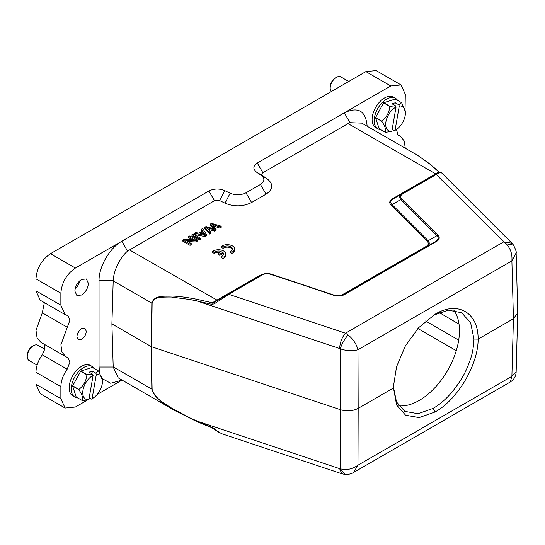 <?xml version="1.0" encoding="UTF-8"?>
<svg xmlns="http://www.w3.org/2000/svg" width="545" height="545" viewBox="0 0 545 545"><rect width="100%" height="100%" fill="white"/><g stroke="black" fill="none" stroke-linecap="round" stroke-linejoin="round"><path stroke-width="0.82" d="M221.522 246.265L223.096 247.171A5.137 2.963 180 0 1 228.839 246.095A5.137 2.963 180 0 1 232.381 248.915A5.137 2.963 180 0 1 230.269 251.313L231.836 252.219A7.337 4.237 0 0 0 234.582 248.915A7.337 4.237 0 0 0 229.683 244.916A7.337 4.237 0 0 0 221.522 246.265L221.522 247.464L223.096 248.37A5.137 2.963 180 0 1 228.335 247.212A5.137 2.963 180 0 1 232.279 249.515M223.096 247.171L223.096 248.37M230.269 251.313L230.269 252.512L231.836 253.418A7.337 4.237 0 0 0 234.582 250.107L234.582 248.915M231.836 252.219L231.836 253.418M218.157 253.234L219.771 254.161L222.796 252.41A5.137 2.963 180 0 1 223.586 253.99A5.137 2.963 180 0 1 221.468 256.388L223.041 257.295A7.337 4.237 0 0 0 225.787 253.99A7.337 4.237 0 0 0 220.882 249.998A7.337 4.237 0 0 0 212.727 251.34L214.294 252.246A5.137 2.963 180 0 1 221.188 251.483L218.157 253.234L218.157 254.426L219.771 255.36L222.796 253.609A5.137 2.963 180 0 1 223.477 254.59M219.771 254.161L219.771 255.36M222.796 252.41L222.796 253.609M221.468 256.388L221.468 257.587L223.041 258.493A7.337 4.237 0 0 0 225.787 255.189L225.787 253.99M223.041 257.295L223.041 258.493M212.727 251.34L212.727 252.539L214.294 253.445A5.137 2.963 180 0 1 219.737 252.321M214.294 252.246L214.294 253.445M210.316 224.063L214.532 229.009L205.976 226.577L204.825 227.238L209.627 232.851L210.82 232.163L206.432 227.483L214.662 229.942L216.099 229.118L211.964 224.288L219.962 226.884L221.181 226.182L211.535 223.368L210.316 224.063L210.316 225.262L213.136 228.6M221.181 226.182L221.181 227.381L219.962 228.083L213.511 226.025M204.825 227.238L204.825 228.437L209.627 234.05L210.82 233.362L210.82 232.163M209.627 232.851L209.627 234.05M208.17 229.309L214.662 231.141L216.099 230.31L216.099 229.118M214.662 229.942L214.662 231.141M219.962 226.884L219.962 228.083M201.568 233.757L203.094 232.879L204.239 234.677M203.094 231.679L205.138 234.561L200.049 233.437L203.094 231.679L203.094 232.879M201.446 229.186L202.658 231.032L198.898 233.199L195.648 232.531L194.299 233.315L205.233 235.386L206.521 234.643L202.706 228.464L201.446 229.186L202.086 231.359M206.521 234.643L206.521 235.842L205.233 236.584L194.299 234.514L194.299 233.315M205.233 235.386L205.233 236.584M200.41 238.172L193.148 233.982L191.956 234.67L191.956 235.869L199.218 240.059L200.41 239.371L200.41 238.172L199.218 238.86L199.218 240.059M191.956 234.67L199.218 238.86M188.734 236.53L194.442 239.827L184.012 239.255L182.793 239.957L190.055 244.153L191.193 243.492L185.491 240.202L195.914 240.767L197.133 240.066L189.871 235.869L188.734 236.53L188.734 237.729L192.147 239.698M197.133 240.066L197.133 241.265L195.914 241.966L187.787 241.524M182.793 239.957L182.793 241.156L190.055 245.352L191.193 244.691L191.193 243.492M190.055 244.153L190.055 245.352M195.914 240.767L195.914 241.966M453.794 310.207A56.925 32.87 -60 0 1 454.203 356.723A56.925 32.87 -60 0 1 419.207 400.439A56.925 32.87 -60 0 1 398.722 405.8M393.476 387.223L396.488 401.931L404.772 411.359L418.063 413.716L433.03 408.423C443.562 402.401 453.133 392.407 461.724 378.441C465.267 372.589 468.244 365.92 470.676 358.433C472.42 353.725 473.523 347.267 473.987 339.065L470.655 322.933L461.697 312.755L448.44 310.187L433.711 315.071M77.792 397.939A17.604 10.164 -60 0 1 74.883 397.121L72.812 395.922A17.604 10.164 -60 0 1 69.46 384.559A17.604 10.164 -60 0 1 78.139 368.876A17.604 10.164 -60 0 1 90.416 365.429L92.493 366.621A17.604 10.164 -60 0 1 94.653 368.733M74.883 397.121A17.604 10.164 -60 0 1 71.538 385.751A17.604 10.164 -60 0 1 80.217 370.075A17.604 10.164 -60 0 1 92.493 366.621M76.041 379.695A13.496 7.793 -60 0 1 77.356 377.283M92.112 398.674A13.938 8.046 120 0 0 92.609 398.402L91.322 399.131L92.112 398.674L96.349 374.333L95.838 373.134L98.55 370.988A16.875 9.742 -60 0 1 98.672 371.05L92.446 367.459A16.875 9.742 120 0 0 92.323 367.398L80.824 371.07A16.875 9.742 120 0 0 80.66 371.227L72.683 385.846A16.875 9.742 120 0 0 72.648 386.058L76.177 397.005L82.397 400.602A16.875 9.742 -60 0 0 82.527 400.657L88.876 399.71L93.106 375.369A13.938 8.046 120 0 0 82.99 390.097A13.938 8.046 120 0 0 88.876 399.71M95.838 373.134L92.343 371.111L89.101 372.146L92.602 374.17L87.05 374.667L80.824 371.07M98.55 370.988L92.323 367.398M92.609 398.402A13.938 8.046 120 0 0 102.467 381.337L102.467 380.158L98.672 371.05M91.322 399.131L89.189 397.898M72.648 386.058L78.875 389.655C82.07 394.451 83.249 398.095 82.397 400.602M78.875 389.655A16.875 9.742 -60 0 1 78.889 389.546A16.875 9.742 -60 0 1 78.909 389.437L72.683 385.846M80.66 371.227L86.887 374.817C86.28 380.832 83.617 385.703 78.909 389.437M92.602 374.17L93.106 375.369M91.88 373.754L92.343 371.111M102.467 381.337A13.938 8.046 120 0 0 96.349 374.333M348.746 81.491L340.816 76.913A8.802 5.082 120 0 0 336.415 77.349A8.802 5.082 120 0 0 330.338 86.478A8.802 5.082 120 0 0 330.188 88.133A8.802 5.082 120 0 0 331.285 91.574M330.188 88.133L330.188 86.934A7.337 4.237 -60 0 1 330.318 85.558A7.337 4.237 -60 0 1 335.379 77.949L336.415 77.349M395.432 98.284L393.361 97.085A17.604 10.164 120 0 0 381.078 100.532A17.604 10.164 120 0 0 372.405 116.214A17.604 10.164 120 0 0 375.75 127.578L377.828 128.777A17.604 10.164 -60 0 1 374.476 117.407A17.604 10.164 -60 0 1 383.155 101.731A17.604 10.164 -60 0 1 395.432 98.284A17.604 10.164 -60 0 1 397.591 100.389M380.73 129.594A17.604 10.164 -60 0 1 377.828 128.777M378.979 111.35A13.496 7.793 -60 0 1 380.294 108.939M395.057 130.337A13.938 8.046 120 0 0 395.554 130.057L394.26 130.786L395.057 130.337L399.287 105.989L398.783 104.79L401.488 102.651A16.875 9.742 -60 0 1 401.617 102.705L395.391 99.115A16.875 9.742 120 0 0 395.261 99.054L383.762 102.726A16.875 9.742 120 0 0 383.605 102.882L375.628 117.502A16.875 9.742 120 0 0 375.594 117.713L379.116 128.661L385.342 132.258A16.875 9.742 -60 0 0 385.465 132.319L391.814 131.365L396.052 107.024A13.938 8.046 120 0 0 385.935 121.753A13.938 8.046 120 0 0 391.814 131.365M398.783 104.79L395.282 102.767L392.046 103.802L395.541 105.825L389.988 106.323L383.762 102.726M401.488 102.651L395.261 99.054M395.554 130.057A13.938 8.046 120 0 0 405.405 112.992L405.405 111.814L401.617 102.705M394.26 130.786L392.128 129.553M375.594 117.713L381.813 121.31C385.015 126.106 386.187 129.758 385.342 132.258M381.813 121.31A16.875 9.742 -60 0 1 381.834 121.201A16.875 9.742 -60 0 1 381.854 121.092L375.628 117.502M383.605 102.882L389.825 106.473C389.219 112.488 386.562 117.359 381.854 121.092M395.541 105.825L396.052 107.024M394.825 105.41L395.282 102.767M405.405 112.992A13.938 8.046 120 0 0 399.287 105.989M516.142 252.9L511.891 260.898C512.436 253.95 510.474 248.248 506.012 243.799L513.533 245.121C515.788 249.78 516.653 252.403 516.142 252.962L516.142 252.962M344.903 474.416C348.255 474.593 351.103 473.966 353.46 472.542L510.297 381.991L511.891 376.316L516.142 372.181L517.73 312.919M517.723 312.217L517.75 312.885L513.438 318.723L511.891 260.898L357.976 349.761C356.58 344.283 353.296 339.344 348.132 334.95L345.489 333.22L228.743 294.307L214.165 303.885L214.137 302.243L261.355 274.987L262.091 275.055C264.577 273.624 267.5 273.406 270.851 274.394M440.837 173.017C441.961 171.784 440.421 172.281 436.232 174.516L506.012 243.799M393.476 386.282L396.556 366.771L405.351 345.959L418.601 327.736L435.067 314.24C457.671 300.547 478.353 312.455 478.135 339.106C478.292 364.612 457.698 399.56 435.067 411.993L419.105 417.599L405.609 415.229L396.658 405.092L393.476 387.979L358.174 408.362L357.976 349.761C352.268 351.273 346.361 350.946 340.257 348.786C341.94 343.663 344.563 339.051 348.132 334.95M353.514 472.515L357.97 465.185L511.891 376.316L513.438 318.723L478.135 339.106L473.987 339.065M341.81 473.748L344.828 474.409L340.257 468.782C346.375 470.444 352.281 469.245 357.976 465.178L358.174 408.362C352.806 411.141 346.899 411.591 340.468 409.711L151.551 346.736L152.116 303.313C153.213 299.668 155.924 297.734 160.25 297.502C159.494 297.114 172.69 296.868 172.009 297.148L190.457 299.593L211.835 304.314L214.165 303.885M221.447 433.629L341.776 473.734L339.617 468.639L340.257 468.782L340.468 409.711L340.257 348.786L339.617 348.507C340.019 342.376 341.974 337.287 345.489 333.22L503.635 241.912L511.932 243.199L441.15 172.418C438.446 172.043 441.988 170.912 435.496 174.441L438.882 172.486L438.8 172.009L439.822 172.69M427.273 241.387L428.166 240.733C429.964 242.941 429.521 244.869 426.851 246.517L426.122 246.449C428.608 244.916 428.99 243.234 427.273 241.387L391.112 205.227L400.841 199.477C399.049 197.27 399.492 195.342 402.156 193.693L393.327 198.789C390.309 200.649 389.873 202.577 392.012 204.573L428.172 240.733L436.995 235.644L400.841 199.477L401.733 198.83C400.03 196.977 400.411 195.294 402.891 193.768L436.232 174.516L435.496 174.441L402.162 193.686L402.891 193.768M437.901 234.99L437.001 235.638C437.737 236.046 438.173 237.027 438.296 238.587L435.673 241.408L436.416 241.496C439.563 239.705 440.06 237.538 437.901 234.99L401.733 198.823M344.76 294.409L344.024 294.341C344.29 294.47 341.109 295.676 339.262 295.751L333.486 295.267C336.681 296.48 341.647 296.344 344.76 294.409L436.416 241.496M270.851 274.387L333.867 295.049L271.315 274.196C267.827 273.106 264.57 273.331 261.546 274.884L261.355 274.987C264.4 273.338 267.738 273.086 271.369 274.224L333.486 295.267L334.017 295.083M435.68 241.421L343.507 294.627C340.55 295.996 337.369 296.139 333.976 295.07M196.718 421.462L174.604 410.426L196.82 421.578L212.032 427.845L220.194 433.146M214.137 428.397L214.165 429.01L221.522 433.656M214.137 302.243L212.325 302.768L259.461 275.579L262.84 274.271M211.835 304.314L212.325 302.768L196.983 299.314L196.684 300.86L339.617 348.507M212.325 427.777L214.165 429.01M211.835 427.403L190.457 418.138L172.009 408.382C165.081 403.784 154.031 397.932 152.116 389.314L151.251 346.606L151.817 303.177C154.112 295.363 163.05 296.33 171.764 296.058C178.201 296.201 186.608 297.284 196.983 299.314M391.112 205.227C388.905 202.849 389.396 200.683 392.598 198.714L393.197 198.864M392.598 198.714L438.8 172.009L430.441 164.529L439.563 172.234M430.441 164.529L417.933 155.536L361.662 123.054M196.684 420.992L196.983 421.578L196.684 420.992L339.617 468.639M174.604 410.426L161.054 401.44L155.175 395.956L151.817 389.185L151.251 346.606L111.909 323.894L113.21 280.757L99.04 280.757L99.04 367.017L99.64 372.589M260.19 275.654L259.461 275.579M340.945 295.513L426.122 246.449M342.859 295.002L342.131 294.934M367.126 125.99L367.126 125.99C365.756 110.785 358.154 106.391 344.304 112.808L257.288 163.044L262.894 172.751L348.01 123.606L350.006 122.686L361.819 123.143M257.288 163.044C252.989 165.993 252.757 169.039 256.6 172.193L261.137 175.32C264.979 178.467 264.747 181.519 260.442 184.462L245.979 192.814C240.876 195.301 235.59 195.437 230.133 193.216L224.724 190.593L219.628 200.567L214.485 200.696L127.571 251.116C119.73 257.696 113.571 270.865 113.21 280.757M118.204 377.862L113.21 367.017L111.909 323.894M262.894 172.751C261.518 173.705 261.443 174.7 262.67 175.722L256.6 172.193M219.628 200.567L225.037 203.19C234.186 206.902 243.029 206.678 251.579 202.522L266.049 194.17C273.256 189.231 273.638 184.121 267.207 178.849L262.67 175.722M224.724 190.593C219.267 188.379 213.981 188.509 208.878 190.995L121.862 241.231C109.668 247.948 98.761 266.839 99.04 280.757M102.324 378.7L110.635 383.244L121.869 380.199L97.214 394.43M76.947 336.647L78.31 339.671L81.614 339.344C84.448 337.389 86.001 334.691 86.28 331.258L84.918 328.233L81.614 328.56C78.78 330.522 77.227 333.213 76.947 336.647M81.614 295.022L76.845 295.492L74.869 291.125C75.271 286.159 77.519 282.262 81.614 279.449L86.383 278.972L88.358 283.339C87.956 288.305 85.708 292.202 81.614 295.022M77.424 333.996L79.55 330.311M86.962 400.35L75.387 407.026L65.121 408.048L40.221 393.674L35.963 384.266L35.963 372.29C36.093 366.404 38.191 360.586 42.272 354.822L44.819 349.004L44.125 344.208M65.121 408.048L60.863 398.647L60.863 386.664C61.033 380.778 63.131 374.96 67.164 369.197L42.272 354.822M40.221 300.234L65.121 314.608L68.057 315.739L69.842 320.412L60.897 344.767L61.966 352.084L65.727 356.675L68.111 357.718L69.842 362.411L67.164 369.197M67.212 327.198L42.312 312.816L44.356 302.618M40.8 342.301L37.046 337.73L35.997 330.372L42.306 312.816M40.194 300.213L35.963 290.826L35.963 278.849C36.822 268.16 41.665 259.774 50.487 253.691L365.879 71.599L376.152 70.584L401.052 84.959L405.303 94.36L405.058 109.49M65.127 314.594L60.863 305.207L60.863 293.224C61.735 282.542 66.579 274.155 75.387 268.065L50.487 253.691M365.879 71.599L390.779 85.974L344.304 112.808L350.006 122.686M127.571 251.116L121.862 241.231L75.387 268.065M390.779 85.974L401.052 84.959M397.142 134.424L400.446 136.325L398.109 135.317L396.481 129.478M400.439 136.332L404.199 140.917L405.276 148.233M90.198 398.484L88.964 399.192M44.772 349.243L37.878 345.257A8.802 5.082 120 0 0 33.477 345.694A8.802 5.082 120 0 0 27.4 354.822A8.802 5.082 120 0 0 27.25 356.478A8.802 5.082 120 0 0 29.076 360.504L37.101 365.136M27.25 356.478L27.25 355.279A7.337 4.237 -60 0 1 27.373 353.903A7.337 4.237 -60 0 1 32.434 346.293L33.477 345.694M79.815 280.77A9.537 5.505 -60 0 1 75.115 288.904M213.947 228.362L213.947 228.832M209.702 228.566L209.702 229.765M213.831 224.928L213.831 226.127M204.239 233.478L204.239 234.33M228.014 294.232L228.743 294.307L262.091 275.055M348.01 123.606L436.082 174.107M152.116 303.313L113.21 280.886M217.435 300.343L129.363 249.842M152.116 389.314L113.21 366.894M113.21 367.017L99.04 367.017M267.207 178.849L261.137 175.32M266.049 194.17L260.442 184.462M251.579 202.522L245.979 192.814M225.037 203.19L230.133 193.216M214.485 200.696L208.878 190.995M35.963 384.266L60.863 398.647M35.963 372.29L60.863 386.664M35.963 290.826L60.863 305.207M35.963 278.849L60.863 293.224M459.026 324.18L439.141 312.496M425.604 320.991L458.706 340.107M456.274 350.68L417.886 328.519M435.067 314.24L433.65 315.085M433.03 408.423L435.067 411.993M510.304 381.991C513.921 379.715 515.87 376.438 516.142 372.181M513.506 245.052L511.993 243.261M517.73 312.551L516.142 253.023M417.961 155.557L430.925 164.726M174.339 410.276L118.074 377.787M65.727 356.682L40.827 342.301"/></g></svg>
